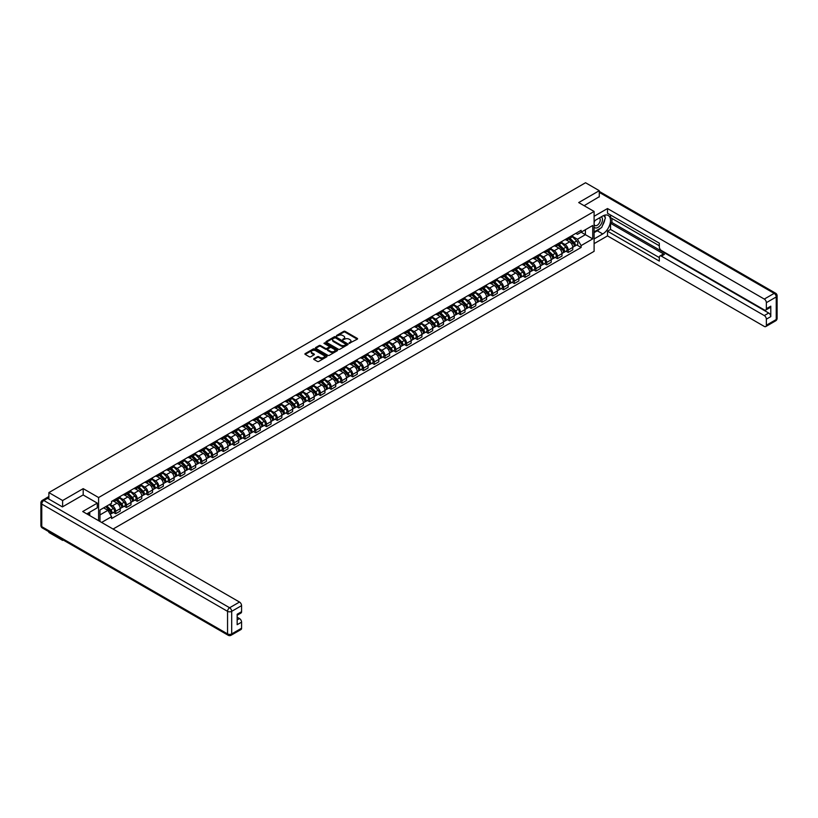 <?xml version="1.0" encoding="UTF-8"?>
<svg xmlns="http://www.w3.org/2000/svg" width="818" height="818" viewBox="0 0 818 818"><rect width="100%" height="100%" fill="white"/><g stroke="black" fill="none" stroke-linecap="round" stroke-linejoin="round"><path stroke-width="1.23" d="M349.133 343.345L357.292 339.184A0.961 0.552 0 0 0 357.292 338.396L345.084 331.351A0.961 0.552 0 0 0 343.734 331.351L336.525 335.513L336.525 336.065L338.407 335.523A3.067 1.769 0 0 1 342.742 335.523L343.764 336.106A3.067 1.769 0 0 1 344.664 337.364A3.067 1.769 0 0 1 343.764 338.611L342.834 339.705L344.715 339.163A3.067 1.769 0 0 1 349.051 339.163L350.073 339.746A3.067 1.769 0 0 1 350.963 341.004A3.067 1.769 0 0 1 350.073 342.251L349.133 342.793M313.969 358.673A0.961 0.552 0 0 0 313.969 359.46L317.394 361.433A0.961 0.552 0 0 0 318.744 361.433L326.75 356.812A0.961 0.552 0 0 0 326.75 356.034L314.541 348.989A0.961 0.552 0 0 0 313.192 348.989L305.186 353.611A0.961 0.552 0 0 0 305.186 354.388L309.327 356.781A0.961 0.552 0 0 0 310.676 356.781L314.102 354.797A0.961 0.552 0 0 0 314.102 354.02L312.057 352.834A2.566 1.483 0 0 1 311.3 351.791A2.566 1.483 0 0 1 312.885 350.421A2.566 1.483 0 0 1 315.676 350.738L323.713 355.38A2.566 1.483 0 0 1 324.46 356.423A2.566 1.483 0 0 1 322.885 357.793A2.566 1.483 0 0 1 320.083 357.476L318.744 356.699A0.961 0.552 0 0 0 317.394 356.699L313.969 358.673L313.969 359.46L317.394 357.497L317.394 356.699M98.6 497.538L83.201 488.643L62.618 500.524L48.875 492.589L585.545 182.741L599.287 190.686L578.704 202.567L594.103 211.453L98.6 497.538L98.6 520.698M338.478 349.266A0.961 0.552 0 0 0 339.828 349.266L347.834 344.644A0.961 0.552 0 0 0 347.834 343.857L335.625 336.811A0.961 0.552 0 0 0 334.276 336.811L326.27 341.433A0.961 0.552 0 0 0 326.27 342.221L338.478 349.266M324.204 343.488L337.272 350.738L329.286 355.349A0.961 0.552 0 0 1 327.936 355.349L315.728 348.304L319.153 346.341L319.153 345.544L315.728 347.517A0.961 0.552 0 0 0 315.728 348.304L315.728 347.517M319.153 346.341A0.961 0.552 0 0 1 320.513 346.341L320.513 345.544A0.961 0.552 0 0 0 319.153 345.544M320.513 345.544L325.462 348.396A0.961 0.552 0 0 0 326.811 348.396L329.081 347.088A0.961 0.552 0 0 0 329.081 346.311L323.928 343.335L324.879 342.783L337.292 349.951A0.961 0.552 0 0 1 337.292 350.728L337.292 349.951M62.618 539.675L62.618 540.401L48.875 532.467L48.875 531.741M113.068 529.052L594.103 251.331L594.103 211.453M62.618 540.401L63.242 540.044M62.618 500.524L62.618 506.782M48.875 492.589L48.875 499.092M599.287 196.944L599.287 190.686M568.203 237.772A4.489 2.597 60 0 1 567.273 239.797L571.833 237.159A4.489 2.597 -120 0 0 572.764 235.144M561.731 242.619L565.023 244.51A4.489 2.597 60 0 1 568.203 250.022L572.764 247.384A4.489 2.597 -120 0 0 569.584 241.883L566.322 240.001M572.764 247.384L572.764 249.817L568.203 252.455L566.015 251.187M567.273 239.797A4.489 2.597 60 0 1 565.064 239.592M568.203 250.022L568.203 252.455M557.426 243.999A4.489 2.597 60 0 1 556.496 246.013L561.056 243.386A4.489 2.597 -120 0 0 561.986 241.361M555.248 257.414L557.426 258.672L561.986 256.044L561.986 253.611A4.489 2.597 -120 0 0 558.806 248.099L555.545 246.218M556.496 246.013A4.489 2.597 60 0 1 554.287 245.809M550.964 248.836L554.256 250.737A4.489 2.597 60 0 1 557.426 256.238L557.426 258.672M546.659 250.216A4.489 2.597 60 0 1 545.729 252.23L550.279 249.602A4.489 2.597 -120 0 0 551.209 247.588M544.471 263.631L546.659 264.889L551.209 262.261L551.209 259.827A4.489 2.597 -120 0 0 548.04 254.326L544.778 252.445M545.729 252.23A4.489 2.597 60 0 1 543.51 252.036M540.187 255.052L543.479 256.954A4.489 2.597 60 0 1 546.659 262.455L546.659 264.889M535.882 256.443A4.489 2.597 60 0 1 534.952 258.457L539.512 255.819A4.489 2.597 -120 0 0 540.442 253.805M533.694 269.848L535.882 271.116L540.442 268.478L540.442 266.044A4.489 2.597 -120 0 0 537.262 260.543L534.001 258.662M534.952 258.457A4.489 2.597 60 0 1 532.743 258.253M529.41 261.279L532.702 263.181A4.489 2.597 60 0 1 535.882 268.682L535.882 271.116M525.105 262.66A4.489 2.597 60 0 1 524.174 264.674L528.735 262.046A4.489 2.597 -120 0 0 529.665 260.032M522.917 276.075L525.105 277.333L529.665 274.705L529.665 272.271A4.489 2.597 -120 0 0 526.485 266.77L523.223 264.879M524.174 264.674A4.489 2.597 60 0 1 521.966 264.47M518.632 267.496L521.925 269.398A4.489 2.597 60 0 1 525.105 274.899L525.105 277.333M514.328 268.877A4.489 2.597 60 0 1 513.397 270.901L517.958 268.263A4.489 2.597 -120 0 0 518.888 266.249M512.15 282.292L514.328 283.56L518.888 280.922L518.888 278.488A4.489 2.597 -120 0 0 515.708 272.987L512.446 271.106M513.397 270.901A4.489 2.597 60 0 1 511.189 270.697M507.866 273.723L511.158 275.615A4.489 2.597 60 0 1 514.328 281.126L514.328 283.56M503.561 275.104A4.489 2.597 60 0 1 502.63 277.118L507.18 274.49A4.489 2.597 -120 0 0 508.111 272.466M501.373 288.519L503.561 289.776L508.111 287.149L508.111 284.715A4.489 2.597 -120 0 0 504.941 279.204L501.679 277.322M502.63 277.118A4.489 2.597 60 0 1 500.411 276.913M497.088 279.94L500.381 281.842A4.489 2.597 60 0 1 503.561 287.343L503.561 289.776M492.784 281.32A4.489 2.597 60 0 1 491.853 283.335L496.414 280.707A4.489 2.597 -120 0 0 497.344 278.693M490.596 294.736L492.784 295.993L497.344 293.365L497.344 290.932A4.489 2.597 -120 0 0 494.164 285.431L490.902 283.549M491.853 283.335A4.489 2.597 60 0 1 489.634 283.14M486.311 286.157L489.604 288.059A4.489 2.597 60 0 1 492.784 293.56L492.784 295.993M482.006 287.547A4.489 2.597 60 0 1 481.076 289.562L485.636 286.924A4.489 2.597 -120 0 0 486.567 284.909M479.818 300.952L482.006 302.22L486.567 299.582L486.567 297.149A4.489 2.597 -120 0 0 483.387 291.648L480.125 289.766M481.076 289.562A4.489 2.597 60 0 1 478.867 289.357M475.534 292.384L478.827 294.286A4.489 2.597 60 0 1 482.006 299.787L482.006 302.22M471.229 293.764A4.489 2.597 60 0 1 470.299 295.779L474.859 293.151A4.489 2.597 -120 0 0 475.79 291.136M469.041 307.179L471.229 308.437L475.79 305.809L475.79 303.376A4.489 2.597 -120 0 0 472.61 297.875L469.348 295.983M470.299 295.779A4.489 2.597 60 0 1 468.09 295.574M464.757 298.601L468.049 300.503A4.489 2.597 60 0 1 471.229 306.004L471.229 308.437M460.452 299.981A4.489 2.597 60 0 1 459.522 302.006L464.082 299.368A4.489 2.597 -120 0 0 465.013 297.353M458.274 313.396L460.452 314.654L465.013 312.026L465.013 309.593A4.489 2.597 -120 0 0 461.843 304.091L458.571 302.21M459.522 302.006A4.489 2.597 60 0 1 457.313 301.801M453.99 304.817L457.282 306.719A4.489 2.597 60 0 1 460.452 312.231L460.452 314.654M449.685 306.208A4.489 2.597 60 0 1 448.755 308.222L453.305 305.595A4.489 2.597 -120 0 0 454.235 303.57M447.497 319.613L449.685 320.881L454.235 318.243L454.235 315.82A4.489 2.597 -120 0 0 451.066 310.308L447.804 308.427M448.755 308.222A4.489 2.597 60 0 1 446.536 308.018M443.213 311.044L446.505 312.946A4.489 2.597 60 0 1 449.685 318.447L449.685 320.881M438.908 312.425A4.489 2.597 60 0 1 437.978 314.439L442.538 311.811A4.489 2.597 -120 0 0 443.468 309.797M436.72 325.84L438.908 327.098L443.468 324.47L443.468 322.036A4.489 2.597 -120 0 0 440.288 316.535L437.027 314.654M437.978 314.439A4.489 2.597 60 0 1 435.769 314.235M432.436 317.261L435.728 319.163A4.489 2.597 60 0 1 438.908 324.664L438.908 327.098M428.131 318.642A4.489 2.597 60 0 1 427.2 320.666L431.761 318.028A4.489 2.597 -120 0 0 432.691 316.014M425.943 332.057L428.131 333.325L432.691 330.687L432.691 328.253A4.489 2.597 -120 0 0 429.511 322.752L426.25 320.871M427.2 320.666A4.489 2.597 60 0 1 424.992 320.462M421.659 323.488L424.951 325.39A4.489 2.597 60 0 1 428.131 330.891L428.131 333.325M417.354 324.869A4.489 2.597 60 0 1 416.423 326.883L420.984 324.255A4.489 2.597 -120 0 0 421.914 322.231M415.176 338.284L417.354 339.542L421.914 336.914L421.914 334.48A4.489 2.597 -120 0 0 418.734 328.979L415.472 327.088M416.423 326.883A4.489 2.597 60 0 1 414.215 326.679M410.892 329.705L414.184 331.607A4.489 2.597 60 0 1 417.354 337.108L417.354 339.542M406.587 331.086A4.489 2.597 60 0 1 405.656 333.1L410.207 330.472A4.489 2.597 -120 0 0 411.137 328.458M404.399 344.501L406.587 345.758L411.137 343.131L411.137 340.697A4.489 2.597 -120 0 0 407.967 335.196L404.705 333.315M405.656 333.1A4.489 2.597 60 0 1 403.438 332.906M400.114 335.922L403.407 337.824A4.489 2.597 60 0 1 406.587 343.335L406.587 345.758M395.81 337.313A4.489 2.597 60 0 1 394.879 339.327L399.44 336.689A4.489 2.597 -120 0 0 400.37 334.674M393.622 350.717L395.81 351.985L400.37 349.347L400.37 346.924A4.489 2.597 -120 0 0 397.19 341.413L393.928 339.531M394.879 339.327A4.489 2.597 60 0 1 392.66 339.122M389.337 342.149L392.63 344.051A4.489 2.597 60 0 1 395.81 349.552L395.81 351.985M385.033 343.529A4.489 2.597 60 0 1 384.102 345.544L388.662 342.916A4.489 2.597 -120 0 0 389.593 340.901M382.844 356.945L385.033 358.202L389.593 355.574L389.593 353.141A4.489 2.597 -120 0 0 386.413 347.64L383.151 345.748M384.102 345.544A4.489 2.597 60 0 1 381.894 345.339M378.56 348.366L381.853 350.268A4.489 2.597 60 0 1 385.033 355.769L385.033 358.202M374.255 349.746A4.489 2.597 60 0 1 373.325 351.771L377.885 349.133A4.489 2.597 -120 0 0 378.816 347.118M372.078 363.161L374.255 364.429L378.816 361.791L378.816 359.358A4.489 2.597 -120 0 0 375.636 353.857L372.374 351.975M373.325 351.771A4.489 2.597 60 0 1 371.116 351.566M367.793 354.593L371.086 356.484A4.489 2.597 60 0 1 374.255 361.996L374.255 364.429M363.478 355.973A4.489 2.597 60 0 1 362.548 357.987L367.108 355.36A4.489 2.597 -120 0 0 368.039 353.335M361.3 369.388L363.478 370.646L368.039 368.018L368.039 365.585A4.489 2.597 -120 0 0 364.869 360.073L361.597 358.192M362.548 357.987A4.489 2.597 60 0 1 360.339 357.783M357.016 360.81L360.309 362.711A4.489 2.597 60 0 1 363.478 368.212L363.478 370.646M352.711 362.19A4.489 2.597 60 0 1 351.781 364.204L356.341 361.576A4.489 2.597 -120 0 0 357.272 359.562M350.523 375.605L352.711 376.863L357.272 374.235L357.272 371.801A4.489 2.597 -120 0 0 354.092 366.3L350.83 364.419M351.781 364.204A4.489 2.597 60 0 1 349.562 364.01M346.239 367.026L349.531 368.928A4.489 2.597 60 0 1 352.711 374.429L352.711 376.863M341.934 368.417A4.489 2.597 60 0 1 341.004 370.431L345.564 367.793A4.489 2.597 -120 0 0 346.495 365.779M339.746 381.822L341.934 383.09L346.495 380.452L346.495 378.018A4.489 2.597 -120 0 0 343.315 372.517L340.053 370.636M341.004 370.431A4.489 2.597 60 0 1 338.795 370.227M335.462 373.253L338.754 375.155A4.489 2.597 60 0 1 341.934 380.656L341.934 383.09M331.157 374.634A4.489 2.597 60 0 1 330.227 376.648L334.787 374.02A4.489 2.597 -120 0 0 335.717 372.006M328.969 388.049L331.157 389.307L335.717 386.679L335.717 384.245A4.489 2.597 -120 0 0 332.537 378.744L329.276 376.853M330.227 376.648A4.489 2.597 60 0 1 328.018 376.444M324.685 379.47L327.977 381.372A4.489 2.597 60 0 1 331.157 386.873L331.157 389.307M320.38 380.851A4.489 2.597 60 0 1 319.449 382.875L324.01 380.237A4.489 2.597 -120 0 0 324.94 378.223M318.202 394.266L320.38 395.534L324.94 392.896L324.94 390.462A4.489 2.597 -120 0 0 321.771 384.961L318.499 383.08M319.449 382.875A4.489 2.597 60 0 1 317.241 382.671M313.918 385.697L317.21 387.589A4.489 2.597 60 0 1 320.38 393.1L320.38 395.534M309.613 387.078A4.489 2.597 60 0 1 308.683 389.092L313.233 386.464A4.489 2.597 -120 0 0 314.163 384.44M307.425 400.493L309.613 401.75L314.163 399.123L314.163 396.689A4.489 2.597 -120 0 0 310.993 391.178L307.732 389.296M308.683 389.092A4.489 2.597 60 0 1 306.464 388.887M303.141 391.914L306.433 393.816A4.489 2.597 60 0 1 309.613 399.317L309.613 401.75M298.836 393.294A4.489 2.597 60 0 1 297.905 395.309L302.466 392.681A4.489 2.597 -120 0 0 303.396 390.667M296.648 406.71L298.836 407.967L303.396 405.339L303.396 402.906A4.489 2.597 -120 0 0 300.216 397.405L296.954 395.523M297.905 395.309A4.489 2.597 60 0 1 295.697 395.114M292.363 398.131L295.656 400.033A4.489 2.597 60 0 1 298.836 405.534L298.836 407.967M288.059 399.521A4.489 2.597 60 0 1 287.128 401.536L291.689 398.898A4.489 2.597 -120 0 0 292.619 396.883M285.871 412.926L288.059 414.194L292.619 411.556L292.619 409.123A4.489 2.597 -120 0 0 289.439 403.622L286.177 401.74M287.128 401.536A4.489 2.597 60 0 1 284.92 401.331M281.586 404.358L284.879 406.26A4.489 2.597 60 0 1 288.059 411.761L288.059 414.194M277.282 405.738A4.489 2.597 60 0 1 276.351 407.753L280.911 405.125A4.489 2.597 -120 0 0 281.842 403.11M275.104 419.153L277.282 420.411L281.842 417.783L281.842 415.35A4.489 2.597 -120 0 0 278.662 409.849L275.4 407.957M276.351 407.753A4.489 2.597 60 0 1 274.142 407.548M270.819 410.575L274.112 412.476A4.489 2.597 60 0 1 277.282 417.978L277.282 420.411M266.515 411.955A4.489 2.597 60 0 1 265.584 413.98L270.134 411.342A4.489 2.597 -120 0 0 271.065 409.327M264.326 425.37L266.515 426.628L271.065 424L271.065 421.567A4.489 2.597 -120 0 0 267.895 416.065L264.633 414.184M265.584 413.98A4.489 2.597 60 0 1 263.365 413.775M260.042 416.791L263.335 418.693A4.489 2.597 60 0 1 266.515 424.205L266.515 426.628M255.737 418.182A4.489 2.597 60 0 1 254.807 420.196L259.367 417.569A4.489 2.597 -120 0 0 260.298 415.544M253.549 431.587L255.737 432.855L260.298 430.217L260.298 427.794A4.489 2.597 -120 0 0 257.118 422.282L253.856 420.401M254.807 420.196A4.489 2.597 60 0 1 252.588 419.992M249.265 423.018L252.558 424.92A4.489 2.597 60 0 1 255.737 430.421L255.737 432.855M244.96 424.399A4.489 2.597 60 0 1 244.03 426.413L248.59 423.785A4.489 2.597 -120 0 0 249.521 421.771M242.772 437.814L244.96 439.072L249.521 436.444L249.521 434.01A4.489 2.597 -120 0 0 246.341 428.509L243.079 426.628M244.03 426.413A4.489 2.597 60 0 1 241.821 426.219M238.488 429.235L241.78 431.137A4.489 2.597 60 0 1 244.96 436.638L244.96 439.072M234.183 430.616A4.489 2.597 60 0 1 233.253 432.64L237.813 430.002A4.489 2.597 -120 0 0 238.744 427.988M231.995 444.031L234.183 445.299L238.744 442.661L238.744 440.227A4.489 2.597 -120 0 0 235.564 434.726L232.302 432.845M233.253 432.64A4.489 2.597 60 0 1 231.044 432.436M227.711 435.462L231.003 437.364A4.489 2.597 60 0 1 234.183 442.865L234.183 445.299M223.406 436.843A4.489 2.597 60 0 1 222.476 438.857L227.036 436.229A4.489 2.597 -120 0 0 227.966 434.205M221.228 450.258L223.406 451.516L227.966 448.888L227.966 446.454A4.489 2.597 -120 0 0 224.797 440.953L221.525 439.061M222.476 438.857A4.489 2.597 60 0 1 220.267 438.652M216.944 441.679L220.236 443.581A4.489 2.597 60 0 1 223.406 449.082L223.406 451.516M212.639 443.059A4.489 2.597 60 0 1 211.709 445.084L216.259 442.446A4.489 2.597 -120 0 0 217.189 440.432M210.451 456.475L212.639 457.732L217.199 455.105L217.199 452.671A4.489 2.597 -120 0 0 214.019 447.17L210.758 445.289M211.709 445.084A4.489 2.597 60 0 1 209.49 444.88M206.167 447.896L209.459 449.798A4.489 2.597 60 0 1 212.639 455.309L212.639 457.732M201.862 449.286A4.489 2.597 60 0 1 200.931 451.301L205.492 448.673A4.489 2.597 -120 0 0 206.422 446.648M199.674 462.691L201.862 463.959L206.422 461.321L206.422 458.898A4.489 2.597 -120 0 0 203.242 453.387L199.981 451.505M200.931 451.301A4.489 2.597 60 0 1 198.723 451.096M195.39 454.123L198.682 456.025A4.489 2.597 60 0 1 201.862 461.526L201.862 463.959M191.085 455.503A4.489 2.597 60 0 1 190.154 457.518L194.715 454.89A4.489 2.597 -120 0 0 195.645 452.875M188.897 468.918L191.085 470.176L195.645 467.548L195.645 465.115A4.489 2.597 -120 0 0 192.465 459.614L189.203 457.722M190.154 457.518A4.489 2.597 60 0 1 187.946 457.313M184.612 460.34L187.905 462.242A4.489 2.597 60 0 1 191.085 467.743L191.085 470.176M180.308 461.72A4.489 2.597 60 0 1 179.377 463.745L183.938 461.107A4.489 2.597 -120 0 0 184.868 459.092M178.13 475.135L180.308 476.403L184.868 473.765L184.868 471.332A4.489 2.597 -120 0 0 181.688 465.831L178.426 463.949M179.377 463.745A4.489 2.597 60 0 1 177.169 463.54M173.845 466.567L177.138 468.469A4.489 2.597 60 0 1 180.308 473.97L180.308 476.403M169.541 467.947A4.489 2.597 60 0 1 168.61 469.961L173.16 467.334A4.489 2.597 -120 0 0 174.091 465.309M167.353 481.362L169.541 482.62L174.091 479.992L174.091 477.559A4.489 2.597 -120 0 0 170.921 472.058L167.659 470.166M168.61 469.961A4.489 2.597 60 0 1 166.391 469.757M163.068 472.784L166.361 474.685A4.489 2.597 60 0 1 169.541 480.186L169.541 482.62M158.764 474.164A4.489 2.597 60 0 1 157.833 476.178L162.393 473.55A4.489 2.597 -120 0 0 163.324 471.536M156.575 487.579L158.764 488.837L163.324 486.209L163.324 483.775A4.489 2.597 -120 0 0 160.144 478.274L156.882 476.393M157.833 476.178A4.489 2.597 60 0 1 155.614 475.984M152.291 479L155.584 480.902A4.489 2.597 60 0 1 158.764 486.403L158.764 488.837M147.986 480.391A4.489 2.597 60 0 1 147.056 482.405L151.616 479.767A4.489 2.597 -120 0 0 152.547 477.753M145.798 493.796L147.986 495.064L152.547 492.426L152.547 489.992A4.489 2.597 -120 0 0 149.367 484.491L146.105 482.61M147.056 482.405A4.489 2.597 60 0 1 144.847 482.201M141.514 485.227L144.806 487.129A4.489 2.597 60 0 1 147.986 492.63L147.986 495.064M137.209 486.608A4.489 2.597 60 0 1 136.279 488.622L140.839 485.994A4.489 2.597 -120 0 0 141.77 483.98M135.031 500.023L137.209 501.281L141.77 498.653L141.77 496.219A4.489 2.597 -120 0 0 138.59 490.718L135.328 488.827M136.279 488.622A4.489 2.597 60 0 1 134.07 488.418M130.747 491.444L134.04 493.346A4.489 2.597 60 0 1 137.209 498.847L137.209 501.281M126.432 492.825A4.489 2.597 60 0 1 125.502 494.849L130.062 492.211A4.489 2.597 -120 0 0 130.992 490.197M124.254 506.24L126.442 507.508L130.992 504.87L130.992 502.436A4.489 2.597 -120 0 0 127.823 496.935L124.551 495.054M125.502 494.849A4.489 2.597 60 0 1 123.293 494.645M119.97 497.671L123.262 499.563A4.489 2.597 60 0 1 126.442 505.074L126.442 507.508M115.665 499.052A4.489 2.597 60 0 1 114.735 501.066L119.295 498.438A4.489 2.597 -120 0 0 120.226 496.414M113.477 512.467L115.665 513.724L120.226 511.097L120.226 508.663A4.489 2.597 -120 0 0 117.046 503.152L113.784 501.27M114.735 501.066A4.489 2.597 60 0 1 112.516 500.861M109.857 504.277L112.485 505.79A4.489 2.597 60 0 1 115.665 511.291L115.665 513.724M575.841 233.365L577.457 234.306L592.723 225.492L585.402 229.725L585.402 234.664L577.457 239.255L572.508 236.392M99.98 521.495L99.98 509.972L111.585 503.274L111.585 501.403L581.117 230.318L581.117 232.189L592.723 238.897L581.117 245.594L577.457 239.255M592.723 225.492L592.723 238.897M99.98 514.921L107.925 510.33L111.585 516.679L111.585 518.551L581.117 247.465L581.117 245.594M111.585 516.679L101.606 522.436M83.201 488.643L83.201 494.982M107.925 510.33L103.641 507.866M576.792 244.971L581.117 247.465M349.409 343.437L350.073 343.049A3.067 1.769 0 0 0 350.963 341.801L350.963 341.004M344.664 337.364L344.664 338.161A3.067 1.769 0 0 1 343.764 339.409L343.1 339.797M357.272 339.194L345.084 332.149A0.961 0.552 0 0 0 343.734 332.149L336.791 336.157M347.814 344.654L335.625 337.609A0.961 0.552 0 0 0 334.276 337.609L326.28 342.221L326.27 341.433M346.137 344.521L335.421 337.793L333.488 338.366A3.067 1.769 0 0 0 332.599 339.613A3.067 1.769 0 0 0 333.488 340.861L340.809 345.094A3.067 1.769 0 0 0 345.155 345.094L346.137 344.521L346.137 345.319L346.137 344.777M332.599 339.613L332.599 340.411A3.067 1.769 0 0 0 333.488 341.658L333.488 340.861M346.137 345.319L345.155 345.891A3.067 1.769 0 0 1 340.809 345.891L333.488 341.658M320.513 346.341L325.462 349.194A0.961 0.552 0 0 0 326.811 349.194L329.081 347.885A0.961 0.552 0 0 0 329.368 347.497L329.368 346.699M330.595 351.362A2.566 1.483 0 0 0 333.386 351.689A2.566 1.483 0 0 0 334.971 350.319A2.566 1.483 0 0 0 334.225 349.276L331.392 347.64A0.961 0.552 0 0 0 330.032 347.64L327.762 348.949A0.961 0.552 0 0 0 327.762 349.736L330.595 351.362L330.595 352.159A2.566 1.483 0 0 0 333.386 352.486A2.566 1.483 0 0 0 334.971 351.116L334.971 350.319M327.486 349.337L327.486 350.135A0.961 0.552 0 0 0 327.762 350.533L327.762 349.736M330.595 352.159L327.762 350.533M324.46 356.423L324.46 357.221A2.566 1.483 0 0 1 322.885 358.591A2.566 1.483 0 0 1 320.083 358.274L318.744 357.497A0.961 0.552 0 0 0 317.394 357.497M311.3 351.791L311.3 352.589A2.566 1.483 0 0 0 312.057 353.632L312.057 352.834M314.102 354.02L314.102 354.797L312.057 353.632M326.75 356.034L326.75 356.812L314.541 349.787A0.961 0.552 0 0 0 313.192 349.787L305.196 354.399M568.786 238.917L573.029 243.11A2.444 1.411 60 0 1 573.674 246.77L572.764 247.292M569.635 239.756L571.434 240.799M569.256 238.651L573.899 243.232A1.176 0.675 60 0 1 574.103 245.032M569.962 238.242L574.205 242.435A2.444 1.411 60 0 1 574.85 246.095A2.444 1.411 60 0 1 574.113 246.167M572.334 236.699L576.69 240.993A2.444 1.411 60 0 1 577.334 244.654L574.85 246.095M558.009 245.144L562.252 249.326A2.444 1.411 60 0 1 562.896 252.987L561.986 253.519M558.858 245.973L560.657 247.016M558.479 244.868L563.132 249.459A1.176 0.675 60 0 1 563.336 251.259M559.185 244.459L563.428 248.652A2.444 1.411 60 0 1 564.072 252.312A2.444 1.411 60 0 1 563.336 252.394M561.557 242.915L565.913 247.22A2.444 1.411 60 0 1 566.557 250.881L564.072 252.312M547.232 251.361L551.475 255.553A2.444 1.411 60 0 1 552.119 259.214L551.209 259.735M548.08 252.2L549.88 253.232M547.702 251.095L552.355 255.676A1.176 0.675 60 0 1 552.559 257.476M548.408 250.686L552.651 254.868A2.444 1.411 60 0 1 553.295 258.529A2.444 1.411 60 0 1 552.559 258.611M550.78 249.142L555.136 253.437A2.444 1.411 60 0 1 555.78 257.097L553.295 258.529M594.103 220.993L602.743 216.003A10.992 6.34 120 0 1 608.234 215.461A10.992 6.34 120 0 1 609.921 224.265A10.992 6.34 120 0 1 602.743 233.948L594.103 238.938M594.103 243.641L607.508 235.901L607.508 231.197L659.308 261.106L659.308 257.353A2.935 1.687 -120 0 1 659.911 256.014A2.935 1.687 -120 0 1 661.384 256.157L764.288 315.574L768.715 313.028A2.935 1.687 60 0 1 770.781 316.617L770.781 306.167A2.935 1.687 60 0 1 770.178 307.507L765.76 310.063A2.935 1.687 -120 0 0 766.364 308.713L766.364 302.66A2.935 1.687 -120 0 0 764.288 299.071L774.165 293.365L599.287 192.394M611.925 218.437L611.925 222.506L610.545 223.304L610.545 229.439L607.508 231.197M610.545 215.011L610.545 217.639L659.308 245.789M765.76 310.063A2.935 1.687 -120 0 1 764.288 309.91L661.384 250.492A2.935 1.687 -120 0 1 659.308 246.903L659.308 243.161L607.508 213.253L607.508 208.549L764.288 299.071M594.103 216.279L607.508 208.549M607.508 235.901L764.288 326.423A2.935 1.687 -120 0 0 765.76 326.566A2.935 1.687 -120 0 0 766.364 325.227L766.364 319.163A2.935 1.687 -120 0 0 764.288 315.574M599.287 196.698L584.124 205.696M610.545 223.304L664.42 254.408L661.384 256.157M611.925 222.506L768.715 313.028M610.545 229.439L659.308 257.598M659.911 256.014L662.958 254.255A2.935 1.687 60 0 1 664.42 254.408M594.103 232.629L597.283 230.799A10.992 6.34 120 0 0 600.33 228.324M602.508 225.451A10.992 6.34 120 0 0 604.88 219.347M605.054 217.383A10.992 6.34 120 0 0 604.778 215.144M47.556 498.336L43.835 500.483A2.935 1.687 -120 0 0 42.362 500.34L46.094 498.182A2.935 1.687 60 0 1 47.556 498.336L62.413 506.904L83.129 494.941L97.291 503.121L97.291 507.825L87.485 513.489A10.992 6.34 120 0 0 86.82 513.898M97.291 503.121L82.72 511.526L239.5 602.048A2.935 1.687 60 0 1 241.576 605.637L241.576 611.7A2.935 1.687 60 0 1 240.973 613.04L237.159 615.248M89.765 514.819L89.765 512.17M237.159 619.911L239.5 618.561A2.935 1.687 60 0 1 241.576 622.15L241.576 628.214A2.935 1.687 60 0 1 240.973 629.553L231.095 635.259A2.935 1.687 -120 0 0 231.698 633.909L241.576 628.214M241.576 611.7L237.159 614.257L237.159 624.696L241.576 622.15M239.5 618.561L237.159 617.201M594.103 227.087A6.35 3.671 120 0 0 599.154 226.545A6.35 3.671 120 0 0 602.467 219.633A6.35 3.671 120 0 0 601.312 216.831M594.635 220.676A6.35 3.671 120 0 0 594.103 221.821M594.103 223.948A4.346 2.505 120 0 0 594.983 225.512A4.346 2.505 120 0 0 598.336 224.357A4.346 2.505 120 0 0 600.228 219.981A4.346 2.505 120 0 0 599.328 217.987A4.346 2.505 120 0 0 599.318 217.977M594.993 220.471A4.346 2.505 120 0 0 594.103 223.079M603.735 215.502L605.432 217.915L601.7 227.527L594.246 231.831M88.436 512.937L90.031 515.759M536.465 257.588L540.708 261.77A2.444 1.411 60 0 1 541.352 265.431L540.442 265.962M537.303 258.416L539.103 259.459M536.935 257.312L541.577 261.893A1.176 0.675 60 0 1 541.782 263.693M537.63 256.903L541.884 261.095A2.444 1.411 60 0 1 542.528 264.756A2.444 1.411 60 0 1 541.782 264.838M540.013 255.359L544.369 259.654A2.444 1.411 60 0 1 545.013 263.314L542.528 264.756M525.688 263.805L529.931 267.987A2.444 1.411 60 0 1 530.575 271.658L529.665 272.179M526.536 264.643L528.336 265.676M526.158 263.529L530.8 268.12A1.176 0.675 60 0 1 531.005 269.92M526.864 263.13L531.107 267.312A2.444 1.411 60 0 1 531.751 270.973A2.444 1.411 60 0 1 531.015 271.055M529.236 261.586L533.592 265.881A2.444 1.411 60 0 1 534.236 269.541L531.751 270.973M514.911 270.022L519.154 274.214A2.444 1.411 60 0 1 519.798 277.875L518.888 278.396M515.759 270.86L517.559 271.903M515.381 269.756L520.033 274.337A1.176 0.675 60 0 1 520.228 276.136M516.086 269.347L520.33 273.539A2.444 1.411 60 0 1 520.974 277.2A2.444 1.411 60 0 1 520.238 277.271M518.459 267.803L522.814 272.097A2.444 1.411 60 0 1 523.459 275.758L520.974 277.2M504.133 276.249L508.377 280.431A2.444 1.411 60 0 1 509.021 284.091L508.111 284.623M504.982 277.077L506.782 278.12M504.604 275.973L509.256 280.564A1.176 0.675 60 0 1 509.461 282.363M505.309 275.564L509.553 279.756A2.444 1.411 60 0 1 510.197 283.417A2.444 1.411 60 0 1 509.461 283.498M507.681 274.02L512.037 278.325A2.444 1.411 60 0 1 512.681 281.985L510.197 283.417M493.356 282.466L497.61 286.658A2.444 1.411 60 0 1 498.254 290.318L497.334 290.84M494.205 283.304L496.005 284.337M493.837 282.2L498.479 286.781A1.176 0.675 60 0 1 498.683 288.58M494.532 281.791L498.776 285.973A2.444 1.411 60 0 1 499.42 289.633A2.444 1.411 60 0 1 498.683 289.715M496.915 280.247L501.27 284.541A2.444 1.411 60 0 1 501.915 288.202L499.42 289.633M482.589 288.682L486.833 292.875A2.444 1.411 60 0 1 487.477 296.535L486.567 297.067M483.428 289.521L485.227 290.564M483.06 288.417L487.702 292.997A1.176 0.675 60 0 1 487.906 294.797M483.765 288.008L488.009 292.2A2.444 1.411 60 0 1 488.653 295.86A2.444 1.411 60 0 1 487.917 295.932M486.137 286.464L490.493 290.758A2.444 1.411 60 0 1 491.137 294.419L488.653 295.86M471.812 294.909L476.056 299.091A2.444 1.411 60 0 1 476.7 302.752L475.79 303.284M472.661 295.748L474.46 296.781M472.283 294.633L476.935 299.224A1.176 0.675 60 0 1 477.129 301.024M472.988 294.235L477.231 298.417A2.444 1.411 60 0 1 477.876 302.077A2.444 1.411 60 0 1 477.139 302.159M475.36 292.68L479.716 296.985A2.444 1.411 60 0 1 480.36 300.646L477.876 302.077M461.035 301.126L465.278 305.319A2.444 1.411 60 0 1 465.923 308.979L465.013 309.501M461.884 301.965L463.683 303.008M461.505 300.86L466.158 305.441A1.176 0.675 60 0 1 466.362 307.241M462.211 300.451L466.454 304.644A2.444 1.411 60 0 1 467.098 308.304A2.444 1.411 60 0 1 466.362 308.376M464.583 298.907L468.939 303.202A2.444 1.411 60 0 1 469.583 306.862L467.098 308.304M450.258 307.353L454.511 311.535A2.444 1.411 60 0 1 455.156 315.196L454.235 315.728M451.107 308.181L452.906 309.224M450.728 307.077L455.381 311.668A1.176 0.675 60 0 1 455.585 313.468M451.434 306.668L455.677 310.86A2.444 1.411 60 0 1 456.321 314.521A2.444 1.411 60 0 1 455.585 314.603M453.816 305.124L458.172 309.419A2.444 1.411 60 0 1 458.816 313.089L456.321 314.521M439.491 313.57L443.734 317.762A2.444 1.411 60 0 1 444.379 321.423L443.468 321.944M440.329 314.409L442.129 315.441M439.961 313.294L444.603 317.885A1.176 0.675 60 0 1 444.808 319.685M440.657 312.895L444.91 317.077A2.444 1.411 60 0 1 445.554 320.738A2.444 1.411 60 0 1 444.808 320.82M443.039 311.351L447.395 315.646A2.444 1.411 60 0 1 448.039 319.306L445.554 320.738M428.714 319.787L432.957 323.979A2.444 1.411 60 0 1 433.601 327.64L432.691 328.161M429.562 320.625L431.362 321.668M429.184 319.521L433.826 324.102A1.176 0.675 60 0 1 434.031 325.901M429.89 319.112L434.133 323.304A2.444 1.411 60 0 1 434.777 326.965A2.444 1.411 60 0 1 434.041 327.036M432.262 317.568L436.618 321.863A2.444 1.411 60 0 1 437.262 325.523L434.777 326.965M417.937 326.014L422.18 330.196A2.444 1.411 60 0 1 422.824 333.856L421.914 334.388M418.785 326.842L420.585 327.885M418.407 325.738L423.059 330.329A1.176 0.675 60 0 1 423.254 332.128M419.113 325.339L423.356 329.521A2.444 1.411 60 0 1 424 333.182A2.444 1.411 60 0 1 423.264 333.263M421.485 323.785L425.841 328.09A2.444 1.411 60 0 1 426.485 331.75L424 333.182M407.159 332.231L411.403 336.423A2.444 1.411 60 0 1 412.047 340.084L411.137 340.605M408.008 333.069L409.808 334.102M407.63 331.965L412.282 336.546A1.176 0.675 60 0 1 412.487 338.345M408.335 331.556L412.579 335.738A2.444 1.411 60 0 1 413.223 339.409A2.444 1.411 60 0 1 412.487 339.48M410.708 330.012L415.063 334.306A2.444 1.411 60 0 1 415.708 337.967L413.223 339.409M396.393 338.458L400.636 342.64A2.444 1.411 60 0 1 401.28 346.3L400.37 346.832M397.231 339.286L399.031 340.329M396.863 338.182L401.505 342.762A1.176 0.675 60 0 1 401.71 344.572M397.558 337.773L401.802 341.965A2.444 1.411 60 0 1 402.446 345.625A2.444 1.411 60 0 1 401.71 345.707M399.941 336.229L404.296 340.523A2.444 1.411 60 0 1 404.941 344.194L402.446 345.625M385.615 344.675L389.859 348.867A2.444 1.411 60 0 1 390.503 352.527L389.593 353.049M386.464 345.513L388.264 346.546M386.086 344.398L390.728 348.989A1.176 0.675 60 0 1 390.932 350.789M386.791 344L391.035 348.182A2.444 1.411 60 0 1 391.679 351.842A2.444 1.411 60 0 1 390.943 351.924M389.163 342.456L393.519 346.75A2.444 1.411 60 0 1 394.164 350.411L391.679 351.842M374.838 350.891L379.082 355.084A2.444 1.411 60 0 1 379.726 358.744L378.816 359.266M375.687 351.73L377.487 352.773M375.309 350.625L379.961 355.206A1.176 0.675 60 0 1 380.155 357.006M376.014 350.216L380.258 354.409A2.444 1.411 60 0 1 380.902 358.069A2.444 1.411 60 0 1 380.166 358.141M378.386 348.673L382.742 352.967A2.444 1.411 60 0 1 383.386 356.628L380.902 358.069M364.061 357.118L368.304 361.3A2.444 1.411 60 0 1 368.949 364.961L368.039 365.493M364.91 357.947L366.709 358.99M364.531 356.842L369.184 361.433A1.176 0.675 60 0 1 369.388 363.233M365.237 356.433L369.48 360.626A2.444 1.411 60 0 1 370.125 364.286A2.444 1.411 60 0 1 369.388 364.368M367.609 354.889L371.965 359.194A2.444 1.411 60 0 1 372.609 362.855L370.125 364.286M353.284 363.335L357.538 367.527A2.444 1.411 60 0 1 358.182 371.188L357.261 371.709M354.133 364.174L355.932 365.206M353.754 363.069L358.407 367.65A1.176 0.675 60 0 1 358.611 369.45M354.46 362.66L358.703 366.842A2.444 1.411 60 0 1 359.347 370.503A2.444 1.411 60 0 1 358.611 370.585M356.842 361.116L361.198 365.411A2.444 1.411 60 0 1 361.842 369.071L359.347 370.503M342.517 369.562L346.76 373.744A2.444 1.411 60 0 1 347.405 377.405L346.495 377.936M343.356 370.39L345.155 371.433M342.987 369.286L347.63 373.867A1.176 0.675 60 0 1 347.834 375.666M343.683 368.877L347.936 373.069A2.444 1.411 60 0 1 348.58 376.73A2.444 1.411 60 0 1 347.834 376.812M346.065 367.333L350.421 371.628A2.444 1.411 60 0 1 351.065 375.288L348.58 376.73M331.74 375.779L335.983 379.961A2.444 1.411 60 0 1 336.627 383.632L335.717 384.153M332.589 376.617L334.388 377.65M332.21 375.503L336.863 380.094A1.176 0.675 60 0 1 337.057 381.894M332.916 375.104L337.159 379.286A2.444 1.411 60 0 1 337.803 382.947A2.444 1.411 60 0 1 337.067 383.029M335.288 373.56L339.644 377.855A2.444 1.411 60 0 1 340.288 381.515L337.803 382.947M320.963 381.996L325.206 386.188A2.444 1.411 60 0 1 325.85 389.849L324.94 390.37M321.811 382.834L323.611 383.877M321.433 381.73L326.085 386.311A1.176 0.675 60 0 1 326.29 388.11M322.139 381.321L326.382 385.513A2.444 1.411 60 0 1 327.026 389.174A2.444 1.411 60 0 1 326.29 389.245M324.511 379.777L328.867 384.071A2.444 1.411 60 0 1 329.511 387.732L327.026 389.174M310.186 388.223L314.429 392.405A2.444 1.411 60 0 1 315.073 396.065L314.163 396.597M311.034 389.051L312.834 390.094M310.656 387.947L315.308 392.538A1.176 0.675 60 0 1 315.513 394.337M311.361 387.538L315.605 391.73A2.444 1.411 60 0 1 316.249 395.391A2.444 1.411 60 0 1 315.513 395.472M313.734 385.994L318.09 390.298A2.444 1.411 60 0 1 318.734 393.959L316.249 395.391M299.419 394.44L303.662 398.632A2.444 1.411 60 0 1 304.306 402.292L303.396 402.814M300.257 395.278L302.057 396.311M299.889 394.174L304.531 398.755A1.176 0.675 60 0 1 304.736 400.554M300.584 393.765L304.838 397.947A2.444 1.411 60 0 1 305.482 401.607A2.444 1.411 60 0 1 304.736 401.689M302.967 392.221L307.323 396.515A2.444 1.411 60 0 1 307.967 400.176L305.482 401.607M288.642 400.656L292.885 404.849A2.444 1.411 60 0 1 293.529 408.509L292.619 409.041M289.49 401.495L291.29 402.538M289.112 400.391L293.754 404.971A1.176 0.675 60 0 1 293.959 406.771M289.817 399.982L294.061 404.174A2.444 1.411 60 0 1 294.705 407.834A2.444 1.411 60 0 1 293.969 407.906M292.19 398.438L296.545 402.732A2.444 1.411 60 0 1 297.19 406.393L294.705 407.834M277.864 406.883L282.108 411.065A2.444 1.411 60 0 1 282.752 414.726L281.842 415.258M278.713 407.722L280.513 408.755M278.335 406.607L282.987 411.198A1.176 0.675 60 0 1 283.181 412.998M279.04 406.209L283.284 410.391A2.444 1.411 60 0 1 283.928 414.051A2.444 1.411 60 0 1 283.192 414.133M281.412 404.654L285.768 408.959A2.444 1.411 60 0 1 286.412 412.62L283.928 414.051M267.087 413.1L271.331 417.292A2.444 1.411 60 0 1 271.975 420.953L271.065 421.474M267.936 413.939L269.736 414.982M267.558 412.834L272.21 417.415A1.176 0.675 60 0 1 272.414 419.215M268.263 412.425L272.506 416.618A2.444 1.411 60 0 1 273.151 420.278A2.444 1.411 60 0 1 272.414 420.35M270.635 410.881L274.991 415.176A2.444 1.411 60 0 1 275.635 418.836L273.151 420.278M256.31 419.327L260.564 423.509A2.444 1.411 60 0 1 261.208 427.17L260.298 427.702M257.159 420.155L258.958 421.198M256.791 419.051L261.433 423.642A1.176 0.675 60 0 1 261.637 425.442M257.486 418.642L261.729 422.834A2.444 1.411 60 0 1 262.374 426.495A2.444 1.411 60 0 1 261.637 426.577M259.868 417.098L264.224 421.403A2.444 1.411 60 0 1 264.868 425.063L262.374 426.495M245.543 425.544L249.787 429.736A2.444 1.411 60 0 1 250.431 433.397L249.521 433.918M246.392 426.382L248.181 427.415M246.013 425.268L250.656 429.859A1.176 0.675 60 0 1 250.86 431.659M246.719 424.869L250.962 429.051A2.444 1.411 60 0 1 251.607 432.712A2.444 1.411 60 0 1 250.87 432.794M249.091 423.325L253.447 427.62A2.444 1.411 60 0 1 254.091 431.28L251.607 432.712M234.766 431.761L239.009 435.953A2.444 1.411 60 0 1 239.654 439.614L238.744 440.135M235.615 432.599L237.414 433.642M235.236 431.495L239.889 436.076A1.176 0.675 60 0 1 240.083 437.875M235.942 431.086L240.185 435.278A2.444 1.411 60 0 1 240.829 438.939A2.444 1.411 60 0 1 240.093 439.01M238.314 429.542L242.67 433.837A2.444 1.411 60 0 1 243.314 437.497L240.829 438.939M223.989 437.988L228.232 442.17A2.444 1.411 60 0 1 228.876 445.83L227.966 446.362M224.838 438.826L226.637 439.859M224.459 437.712L229.112 442.303A1.176 0.675 60 0 1 229.316 444.102M225.165 437.313L229.408 441.495A2.444 1.411 60 0 1 230.052 445.156A2.444 1.411 60 0 1 229.316 445.237M227.537 435.759L231.893 440.064A2.444 1.411 60 0 1 232.537 443.724L230.052 445.156M213.212 444.205L217.465 448.397A2.444 1.411 60 0 1 218.109 452.057L217.189 452.579M214.06 445.043L215.86 446.076M213.682 443.939L218.334 448.52A1.176 0.675 60 0 1 218.539 450.319M214.388 443.53L218.631 447.712A2.444 1.411 60 0 1 219.275 451.383A2.444 1.411 60 0 1 218.539 451.454M216.77 441.986L221.126 446.28A2.444 1.411 60 0 1 221.77 449.941L219.275 451.383M202.445 450.432L206.688 454.614A2.444 1.411 60 0 1 207.332 458.274L206.422 458.806M203.283 451.26L205.083 452.303M202.915 450.156L207.557 454.736A1.176 0.675 60 0 1 207.762 456.546M203.61 449.747L207.864 453.939A2.444 1.411 60 0 1 208.508 457.599A2.444 1.411 60 0 1 207.762 457.681M205.993 448.203L210.349 452.497A2.444 1.411 60 0 1 210.993 456.168L208.508 457.599M191.668 456.649L195.911 460.841A2.444 1.411 60 0 1 196.555 464.501L195.645 465.023M192.516 457.487L194.316 458.52M192.138 456.372L196.78 460.963A1.176 0.675 60 0 1 196.985 462.763M192.843 455.974L197.087 460.156A2.444 1.411 60 0 1 197.731 463.816A2.444 1.411 60 0 1 196.995 463.898M195.216 454.43L199.572 458.724A2.444 1.411 60 0 1 200.216 462.385L197.731 463.816M180.89 462.865L185.134 467.058A2.444 1.411 60 0 1 185.778 470.718L184.868 471.24M181.739 463.704L183.539 464.747M181.361 462.599L186.013 467.18A1.176 0.675 60 0 1 186.207 468.98M182.066 462.19L186.31 466.383A2.444 1.411 60 0 1 186.954 470.043A2.444 1.411 60 0 1 186.218 470.115M184.439 460.646L188.794 464.941A2.444 1.411 60 0 1 189.439 468.602L186.954 470.043M170.113 469.092L174.357 473.274A2.444 1.411 60 0 1 175.001 476.935L174.091 477.467M170.962 469.921L172.762 470.964M170.584 468.816L175.236 473.407A1.176 0.675 60 0 1 175.441 475.207M171.289 468.407L175.533 472.599A2.444 1.411 60 0 1 176.177 476.26A2.444 1.411 60 0 1 175.441 476.342M173.661 466.863L178.017 471.168A2.444 1.411 60 0 1 178.661 474.829L176.177 476.26M159.346 475.309L163.59 479.501A2.444 1.411 60 0 1 164.234 483.162L163.324 483.683M160.185 476.148L161.984 477.18M159.817 475.043L164.459 479.624A1.176 0.675 60 0 1 164.663 481.424M160.512 474.634L164.755 478.816A2.444 1.411 60 0 1 165.4 482.477A2.444 1.411 60 0 1 164.663 482.559M162.894 473.09L167.25 477.385A2.444 1.411 60 0 1 167.894 481.045L165.4 482.477M148.569 481.536L152.813 485.718A2.444 1.411 60 0 1 153.457 489.379L152.547 489.91M149.418 482.364L151.218 483.407M149.04 481.26L153.682 485.841A1.176 0.675 60 0 1 153.886 487.64M149.745 480.851L153.988 485.043A2.444 1.411 60 0 1 154.633 488.704A2.444 1.411 60 0 1 153.896 488.786M152.117 479.307L156.473 483.602A2.444 1.411 60 0 1 157.117 487.262L154.633 488.704M137.792 487.753L142.035 491.935A2.444 1.411 60 0 1 142.68 495.606L141.77 496.127M138.641 488.591L140.44 489.624M138.262 487.477L142.915 492.068A1.176 0.675 60 0 1 143.109 493.868M138.968 487.078L143.211 491.26A2.444 1.411 60 0 1 143.856 494.921A2.444 1.411 60 0 1 143.119 495.002M141.34 485.534L145.696 489.829A2.444 1.411 60 0 1 146.34 493.489L143.856 494.921M127.015 493.97L131.258 498.162A2.444 1.411 60 0 1 131.903 501.823L130.992 502.344M127.864 494.808L129.663 495.851M127.485 493.704L132.138 498.285A1.176 0.675 60 0 1 132.342 500.084M128.191 493.295L132.434 497.487A2.444 1.411 60 0 1 133.078 501.148A2.444 1.411 60 0 1 132.342 501.219M130.563 491.751L134.919 496.045A2.444 1.411 60 0 1 135.563 499.706L133.078 501.148M116.238 500.197L120.491 504.379A2.444 1.411 60 0 1 121.136 508.039L120.215 508.571M117.086 501.025L118.886 502.068M116.708 499.921L121.361 504.512A1.176 0.675 60 0 1 121.565 506.311M117.414 499.512L121.657 503.704A2.444 1.411 60 0 1 122.301 507.364A2.444 1.411 60 0 1 121.565 507.446M119.796 497.968L124.152 502.272A2.444 1.411 60 0 1 124.796 505.933L122.301 507.364M105.716 506.659L109.714 510.606A2.444 1.411 60 0 1 110.358 514.266L110.236 514.338M106.309 507.252L108.109 508.285M106.187 506.393L110.583 510.729A1.176 0.675 60 0 1 110.788 512.528M106.892 505.984L110.89 509.921A2.444 1.411 60 0 1 111.534 513.581A2.444 1.411 60 0 1 110.798 513.663M109.377 504.553L113.375 508.489A2.444 1.411 60 0 1 114.019 512.15L111.534 513.581M126.442 505.074L130.992 502.436M137.209 498.847L141.77 496.219M147.986 492.63L152.547 489.992M158.764 486.403L163.324 483.775M169.541 480.186L174.091 477.559M180.308 473.97L184.868 471.332M191.085 467.743L195.645 465.115M201.862 461.526L206.422 458.898M212.639 455.309L217.199 452.671M223.406 449.082L227.966 446.454M234.183 442.865L238.744 440.227M244.96 436.638L249.521 434.01M255.737 430.421L260.298 427.794M266.515 424.205L271.065 421.567M277.282 417.978L281.842 415.35M288.059 411.761L292.619 409.123M298.836 405.534L303.396 402.906M309.613 399.317L314.163 396.689M320.38 393.1L324.94 390.462M331.157 386.873L335.717 384.245M341.934 380.656L346.495 378.018M352.711 374.429L357.272 371.801M363.478 368.212L368.039 365.585M374.255 361.996L378.816 359.358M385.033 355.769L389.593 353.141M395.81 349.552L400.37 346.924M406.587 343.335L411.137 340.697M417.354 337.108L421.914 334.48M428.131 330.891L432.691 328.253M438.908 324.664L443.468 322.036M449.685 318.447L454.235 315.82M460.452 312.231L465.013 309.593M471.229 306.004L475.79 303.376M482.006 299.787L486.567 297.149M492.784 293.56L497.344 290.932M503.561 287.343L508.111 284.715M514.328 281.126L518.888 278.488M525.105 274.899L529.665 272.271M535.882 268.682L540.442 266.044M546.659 262.455L551.209 259.827M557.426 256.238L561.986 253.611M115.665 511.291L120.226 508.663M112.485 505.79L117.046 503.152M123.262 499.563L127.823 496.935M134.04 493.346L138.59 490.718M144.806 487.129L149.367 484.491M155.584 480.902L160.144 478.274M166.361 474.685L170.921 472.058M177.138 468.469L181.688 465.831M187.905 462.242L192.465 459.614M198.682 456.025L203.242 453.387M209.459 449.798L214.019 447.17M220.236 443.581L224.797 440.953M231.003 437.364L235.564 434.726M241.78 431.137L246.341 428.509M252.558 424.92L257.118 422.282M263.335 418.693L267.895 416.065M274.112 412.476L278.662 409.849M284.879 406.26L289.439 403.622M295.656 400.033L300.216 397.405M306.433 393.816L310.993 391.178M317.21 387.589L321.771 384.961M327.977 381.372L332.537 378.744M338.754 375.155L343.315 372.517M349.531 368.928L354.092 366.3M360.309 362.711L364.869 360.073M371.086 356.484L375.636 353.857M381.853 350.268L386.413 347.64M392.63 344.051L397.19 341.413M403.407 337.824L407.967 335.196M414.184 331.607L418.734 328.979M424.951 325.39L429.511 322.752M435.728 319.163L440.288 316.535M446.505 312.946L451.066 310.308M457.282 306.719L461.843 304.091M468.049 300.503L472.61 297.875M478.827 294.286L483.387 291.648M489.604 288.059L494.164 285.431M500.381 281.842L504.941 279.204M511.158 275.615L515.708 272.987M521.925 269.398L526.485 266.77M532.702 263.181L537.262 260.543M543.479 256.954L548.04 254.326M554.256 250.737L558.806 248.099M565.023 244.51L569.584 241.883M48.875 497.17L47.178 498.152M350.073 343.049L350.073 342.251M342.834 339.705L342.834 339.153M343.764 339.409L343.764 338.611M336.525 336.065L336.525 335.513M343.734 332.149L343.734 331.351M345.084 332.149L345.084 331.351M357.292 339.184L357.292 338.396M334.276 337.609L334.276 336.811M335.625 337.609L335.625 336.811M347.834 344.644L347.834 343.857M340.809 345.891L340.809 345.094M345.155 345.891L345.155 345.094M325.462 349.194L325.462 348.396M326.811 349.194L326.811 348.396M329.081 347.885L329.081 347.088M324.879 343.58L324.879 342.783M318.744 357.497L318.744 356.699M320.083 358.274L320.083 357.476M305.186 354.388L305.186 353.611M313.192 349.787L313.192 348.989M314.541 349.787L314.541 348.989M573.029 243.11L571.629 243.917M576.69 240.993L574.205 242.435M562.252 249.326L560.851 250.134M565.913 247.22L563.428 248.652M551.475 255.553L550.074 256.361M555.136 253.437L552.651 254.868M766.364 308.713L770.781 306.167M770.781 316.617L766.364 319.163M766.364 325.227L776.241 319.521L776.241 296.954L766.364 302.66M597.283 230.799L602.743 233.948M776.241 319.521A2.935 1.687 60 0 1 775.638 320.861A2.935 2.935 0 0 0 777.1 318.325A2.935 1.687 180 0 1 776.241 319.521M776.241 296.954A2.935 1.687 0 0 0 777.1 295.758A2.935 2.935 0 0 0 775.638 293.222A2.935 1.687 -60 0 0 774.165 293.365A2.935 1.687 60 0 1 776.241 296.954M42.362 500.34A2.935 2.935 0 0 0 40.9 502.876A2.935 1.687 180 0 0 41.759 504.072A2.935 1.687 -60 0 1 43.835 500.483L229.623 607.754A2.935 1.687 -60 0 0 227.557 611.343L41.759 504.072L41.759 526.649L227.557 633.909L227.557 611.343A2.935 1.687 0 0 0 231.698 611.343L231.698 633.909A2.935 1.687 180 0 1 227.557 633.909A2.935 1.687 -60 0 0 228.161 635.259A2.935 2.935 0 0 0 231.095 635.259M241.576 605.637L231.698 611.343A2.935 1.687 -120 0 0 229.623 607.754L239.5 602.048M42.362 527.988A2.935 1.687 -60 0 1 41.759 526.649A2.935 1.687 0 0 1 40.9 525.453A2.935 2.935 0 0 0 42.362 527.988L228.161 635.259M540.708 261.77L539.307 262.578M544.369 259.654L541.884 261.095M529.931 267.987L528.53 268.805M533.592 265.881L531.107 267.312M519.154 274.214L517.753 275.022M522.814 272.097L520.33 273.539M508.377 280.431L506.976 281.239M512.037 278.325L509.553 279.756M497.61 286.658L496.199 287.466M501.27 284.541L498.776 285.973M486.833 292.875L485.432 293.682M490.493 290.758L488.009 292.2M476.056 299.091L474.655 299.909M479.716 296.985L477.231 298.417M465.278 305.319L463.878 306.126M468.939 303.202L466.454 304.644M454.511 311.535L453.1 312.343M458.172 309.419L455.677 310.86M443.734 317.762L442.334 318.57M447.395 315.646L444.91 317.077M432.957 323.979L431.556 324.787M436.618 321.863L434.133 323.304M422.18 330.196L420.779 331.014M425.841 328.09L423.356 329.521M411.403 336.423L410.002 337.231M415.063 334.306L412.579 335.738M400.636 342.64L399.225 343.448M404.296 340.523L401.802 341.965M389.859 348.867L388.458 349.675M393.519 346.75L391.035 348.182M379.082 355.084L377.681 355.891M382.742 352.967L380.258 354.409M368.304 361.3L366.904 362.118M371.965 359.194L369.48 360.626M357.538 367.527L356.127 368.335M361.198 365.411L358.703 366.842M346.76 373.744L345.36 374.552M350.421 371.628L347.936 373.069M335.983 379.961L334.582 380.779M339.644 377.855L337.159 379.286M325.206 386.188L323.805 386.996M328.867 384.071L326.382 385.513M314.429 392.405L313.028 393.213M318.09 390.298L315.605 391.73M303.662 398.632L302.261 399.44M307.323 396.515L304.838 397.947M292.885 404.849L291.484 405.656M296.545 402.732L294.061 404.174M282.108 411.065L280.707 411.883M285.768 408.959L283.284 410.391M271.331 417.292L269.93 418.1M274.991 415.176L272.506 416.618M260.564 423.509L259.153 424.317M264.224 421.403L261.729 422.834M249.787 429.736L248.386 430.544M253.447 427.62L250.962 429.051M239.009 435.953L237.609 436.761M242.67 433.837L240.185 435.278M228.232 442.17L226.831 442.988M231.893 440.064L229.408 441.495M217.465 448.397L216.054 449.205M221.126 446.28L218.631 447.712M206.688 454.614L205.287 455.421M210.349 452.497L207.864 453.939M195.911 460.841L194.51 461.649M199.572 458.724L197.087 460.156M185.134 467.058L183.733 467.865M188.794 464.941L186.31 466.383M174.357 473.274L172.956 474.092M178.017 471.168L175.533 472.599M163.59 479.501L162.179 480.309M167.25 477.385L164.755 478.816M152.813 485.718L151.412 486.526M156.473 483.602L153.988 485.043M142.035 491.935L140.635 492.753M145.696 489.829L143.211 491.26M131.258 498.162L129.857 498.97M134.919 496.045L132.434 497.487M120.491 504.379L119.08 505.187M124.152 502.272L121.657 503.704M109.714 510.606L108.487 511.311M113.375 508.489L110.89 509.921M45.757 498.315L48.875 496.516M346.331 345.053L346.331 344.255M765.76 326.566L775.638 320.861M777.1 318.325L777.1 295.758M599.287 191.402L775.638 293.222M40.9 502.876L40.9 525.453"/></g></svg>
